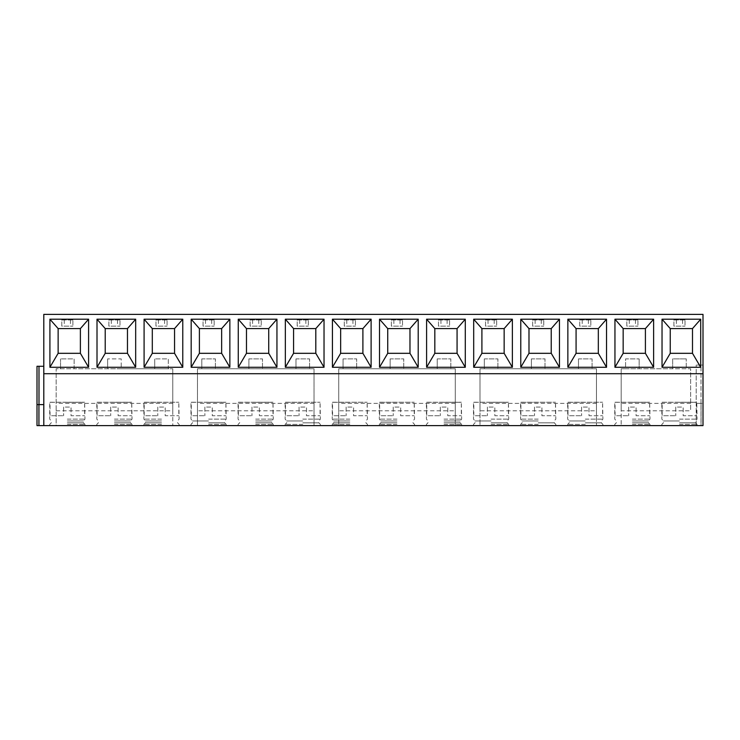 <?xml version="1.0" encoding="UTF-8"?>
<svg xmlns="http://www.w3.org/2000/svg" width="740" height="740" viewBox="0 0 740 740"><rect width="100%" height="100%" fill="white"/><g stroke="black" fill="none" stroke-linecap="round" stroke-linejoin="round"><path stroke-width="0.56" stroke-dasharray="3.7 2.78" d="M43.799 425.611L43.799 314.389L703 314.389L703 425.611L621.184 425.611L621.184 410.783L690.642 410.783L690.642 368.761L621.184 368.761L621.184 425.611L479.992 425.611L479.992 410.783L596.468 410.783L596.468 425.611L596.468 368.761L479.992 368.761L479.992 425.611L338.735 425.611L338.735 410.783L455.276 410.783L455.276 425.611L455.276 368.761L338.735 368.761L338.735 425.611L197.478 425.611L197.478 410.783L314.019 410.783L314.019 425.611L314.019 368.761L197.478 368.761L197.478 425.611L56.157 425.611L56.157 368.761L60.541 368.761L60.541 358.882L60.541 368.761L74.139 368.761L74.139 358.882L60.541 358.882L74.139 358.882L74.139 368.761L107.633 368.761L107.633 358.882L107.633 368.761L121.221 368.761L121.221 358.882L107.633 358.882L121.221 358.882L121.221 368.761L154.715 368.761L154.715 358.882L154.715 368.761L168.313 368.761L168.313 358.882L154.715 358.882L168.313 358.882L168.313 368.761L172.762 368.761L56.157 368.761L56.157 425.611L38.933 425.611L38.933 404.604L43.799 404.604M38.933 425.611L37 425.611L38.989 425.611L37 425.611L37 404.604L38.933 404.604M701.067 425.611L696.201 425.611L701.067 425.611L701.067 403.365L696.201 403.365L703 403.365L703 425.611L703 403.365L701.067 403.365L701.067 425.611M701.011 425.611L696.201 425.611L701.011 425.611L701.011 365.061L703 365.061L703 425.611L703 365.061L696.201 365.061L701.011 365.061L701.011 425.611M632.367 425.611L649.979 425.611L632.367 425.611M585.284 425.611L567.673 425.611L585.284 425.611M538.202 425.611L520.59 425.611L538.202 425.611M491.11 425.611L508.722 425.611L491.11 425.611M444.028 425.611L461.64 425.611L444.028 425.611M396.945 425.611L379.333 425.611L396.945 425.611M349.854 425.611L332.242 425.611L349.854 425.611M302.771 425.611L285.159 425.611L302.771 425.611M255.679 425.611L273.291 425.611L255.679 425.611M208.597 425.611L226.209 425.611L208.597 425.611M161.514 425.611L143.902 425.611L161.514 425.611M114.423 425.611L132.035 425.611L114.423 425.611M67.34 425.611L84.952 425.611L67.34 425.611M679.459 425.611L697.071 425.611L679.459 425.611M679.459 424.381L697.071 424.381L679.459 424.381M679.459 422.836L695.526 422.836L679.459 422.836M679.459 420.977L663.391 420.977L679.459 420.977M679.459 419.108L697.071 419.108L679.459 419.108M679.459 402.301L697.071 402.301L679.459 402.301M661.847 425.611L661.847 424.381L663.391 422.836L663.391 420.977L661.847 419.108L661.847 402.301L696.756 402.218L662.152 402.218L662.152 415.723L675.75 415.723L662.152 415.723M675.75 407.074L675.75 415.723L675.75 407.074L683.168 407.074L683.168 415.723L696.756 415.723L683.168 415.723L683.168 407.074L675.75 407.074M697.071 425.611L697.071 424.381L695.526 422.836L695.526 420.977L697.071 419.108L696.756 402.218L696.756 415.723M632.367 424.381L649.979 424.381L632.367 424.381M632.367 422.836L648.434 422.836L632.367 422.836M632.367 420.977L648.434 420.977L632.367 420.977M632.367 419.108L649.979 419.108L632.367 419.108M632.367 402.301L649.979 402.301L632.367 402.301M614.764 425.611L614.764 424.381L616.309 422.836L616.309 420.977L614.764 419.108L614.764 402.301L649.674 402.218L615.07 402.218L615.07 415.723L628.667 415.723L615.07 415.723M628.667 407.074L628.667 415.723L628.667 407.074L636.076 407.074L636.076 415.723L649.674 415.723L636.076 415.723L636.076 407.074L628.667 407.074M649.979 425.611L649.979 424.381L648.434 422.836L648.434 420.977L649.979 419.108L649.674 402.218L649.674 415.723M585.284 424.381L567.673 424.381L585.284 424.381M585.284 422.836L601.352 422.836L585.284 422.836M585.284 420.977L569.217 420.977L585.284 420.977M585.284 419.108L602.897 419.108L585.284 419.108M585.284 402.301L567.673 402.301L585.284 402.301M567.673 425.611L567.673 424.381L569.217 422.836L569.217 420.977L567.673 419.108L567.673 402.301L602.591 402.218L567.987 402.218L567.987 415.723L581.575 415.723L567.987 415.723M581.575 407.074L581.575 415.723L581.575 407.074L588.994 407.074L588.994 415.723L602.591 415.723L588.994 415.723L588.994 407.074L581.575 407.074M602.897 425.611L602.897 424.381L601.352 422.836L601.352 420.977L602.897 419.108L602.591 402.218L602.591 415.723M538.202 424.381L520.59 424.381L538.202 424.381M538.202 422.836L554.269 422.836L538.202 422.836M538.202 420.977L522.135 420.977L538.202 420.977M538.202 419.108L520.59 419.108L538.202 419.108M538.202 402.301L520.59 402.301L538.202 402.301M520.59 425.611L520.59 424.381L522.135 422.836L522.135 420.977L520.59 419.108L520.59 402.301L555.5 402.218L520.895 402.218L520.895 415.723L534.493 415.723L520.895 415.723M534.493 407.074L534.493 415.723L534.493 407.074L541.911 407.074L541.911 415.723L555.5 415.723L541.911 415.723L541.911 407.074L534.493 407.074M555.814 425.611L555.814 424.381L554.269 422.836L554.269 420.977L555.814 419.108L555.5 402.218L555.5 415.723M491.11 424.381L508.722 424.381L491.11 424.381M491.11 422.836L507.178 422.836L491.11 422.836M491.11 420.977L475.043 420.977L491.11 420.977M491.11 419.108L508.722 419.108L491.11 419.108M491.11 402.301L508.722 402.301L491.11 402.301M473.498 425.611L473.498 424.381L475.043 422.836L475.043 420.977L473.498 419.108L473.498 402.301L508.417 402.218L473.813 402.218L473.813 415.723L487.41 415.723L473.813 415.723M487.41 407.074L487.41 415.723L487.41 407.074L494.82 407.074L494.82 415.723L508.417 415.723L494.82 415.723L494.82 407.074L487.41 407.074M508.722 425.611L508.722 424.381L507.178 422.836L507.178 420.977L508.722 419.108L508.417 402.218L508.417 415.723M444.028 424.381L461.64 424.381L444.028 424.381M444.028 422.836L460.095 422.836L444.028 422.836M444.028 420.977L460.095 420.977L444.028 420.977M444.028 419.108L461.64 419.108L444.028 419.108M444.028 402.301L461.64 402.301L444.028 402.301M426.416 425.611L426.416 424.381L427.961 422.836L427.961 420.977L426.416 419.108L426.416 402.301L461.325 402.218L426.721 402.218L426.721 415.723L440.319 415.723L426.721 415.723M440.319 407.074L440.319 415.723L440.319 407.074L447.737 407.074L447.737 415.723L461.325 415.723L447.737 415.723L447.737 407.074L440.319 407.074M461.64 425.611L461.64 424.381L460.095 422.836L460.095 420.977L461.64 419.108L461.325 402.218L461.325 415.723M396.945 424.381L379.333 424.381L396.945 424.381M396.945 422.836L380.878 422.836L396.945 422.836M396.945 420.977L380.878 420.977L396.945 420.977M396.945 419.108L379.333 419.108L396.945 419.108M396.945 402.301L379.333 402.301L396.945 402.301M379.333 425.611L379.333 424.381L380.878 422.836L380.878 420.977L379.333 419.108L379.333 402.301L414.243 402.218L379.639 402.218L379.639 415.723L393.236 415.723L379.639 415.723M393.236 407.074L393.236 415.723L393.236 407.074L400.645 407.074L400.645 415.723L414.243 415.723L400.645 415.723L400.645 407.074L393.236 407.074M414.548 425.611L414.548 424.381L413.003 422.836L413.003 420.977L414.548 419.108L414.243 402.218L414.243 415.723M349.854 424.381L332.242 424.381L349.854 424.381M349.854 422.836L333.786 422.836L349.854 422.836M349.854 420.977L333.786 420.977L349.854 420.977M349.854 419.108L332.242 419.108L349.854 419.108M349.854 402.301L332.242 402.301L349.854 402.301M332.242 425.611L332.242 424.381L333.786 422.836L333.786 420.977L332.242 419.108L332.242 402.301L367.16 402.218L332.556 402.218L332.556 415.723L346.144 415.723L332.556 415.723M346.144 407.074L346.144 415.723L346.144 407.074L353.563 407.074L353.563 415.723L367.16 415.723L353.563 415.723L353.563 407.074L346.144 407.074M367.466 425.611L367.466 424.381L365.921 422.836L365.921 420.977L367.466 419.108L367.16 402.218L367.16 415.723M302.771 424.381L285.159 424.381L302.771 424.381M302.771 422.836L318.838 422.836L302.771 422.836M302.771 420.977L286.704 420.977L302.771 420.977M302.771 419.108L320.383 419.108L302.771 419.108M302.771 402.301L285.159 402.301L302.771 402.301M285.159 425.611L285.159 424.381L286.704 422.836L286.704 420.977L285.159 419.108L285.159 402.301L320.068 402.218L285.464 402.218L285.464 415.723L299.062 415.723L285.464 415.723M299.062 407.074L299.062 415.723L299.062 407.074L306.48 407.074L306.48 415.723L320.068 415.723L306.48 415.723L306.48 407.074L299.062 407.074M320.383 425.611L320.383 424.381L318.838 422.836L318.838 420.977L320.383 419.108L320.068 402.218L320.068 415.723M255.679 424.381L273.291 424.381L255.679 424.381M255.679 422.836L271.746 422.836L255.679 422.836M255.679 420.977L271.746 420.977L255.679 420.977M255.679 419.108L273.291 419.108L255.679 419.108M255.679 402.301L273.291 402.301L255.679 402.301M238.077 425.611L238.077 424.381L239.621 422.836L239.621 420.977L238.077 419.108L238.077 402.301L272.986 402.218L238.382 402.218L238.382 415.723L251.979 415.723L238.382 415.723M251.979 407.074L251.979 415.723L251.979 407.074L259.389 407.074L259.389 415.723L272.986 415.723L259.389 415.723L259.389 407.074L251.979 407.074M273.291 425.611L273.291 424.381L271.746 422.836L271.746 420.977L273.291 419.108L272.986 402.218L272.986 415.723M208.597 424.381L226.209 424.381L208.597 424.381M208.597 422.836L224.664 422.836L208.597 422.836M208.597 420.977L192.529 420.977L208.597 420.977M208.597 419.108L226.209 419.108L208.597 419.108M208.597 402.301L226.209 402.301L208.597 402.301M190.985 425.611L190.985 424.381L192.529 422.836L192.529 420.977L190.985 419.108L190.985 402.301L225.904 402.218L191.299 402.218L191.299 415.723L204.888 415.723L191.299 415.723M204.888 407.074L204.888 415.723L204.888 407.074L212.306 407.074L212.306 415.723L225.904 415.723L212.306 415.723L212.306 407.074L204.888 407.074M226.209 425.611L226.209 424.381L224.664 422.836L224.664 420.977L226.209 419.108L225.904 402.218L225.904 415.723M161.514 424.381L143.902 424.381L161.514 424.381M161.514 422.836L145.447 422.836L161.514 422.836M161.514 420.977L145.447 420.977L161.514 420.977M161.514 419.108L143.902 419.108L161.514 419.108M161.514 402.301L143.902 402.301L161.514 402.301M143.902 425.611L143.902 424.381L145.447 422.836L145.447 420.977L143.902 419.108L143.902 402.301L178.812 402.218L144.208 402.218L144.208 415.723L157.805 415.723L144.208 415.723M157.805 407.074L157.805 415.723L157.805 407.074L165.224 407.074L165.224 415.723L178.812 415.723L165.224 415.723L165.224 407.074L157.805 407.074M179.126 425.611L179.126 424.381L177.582 422.836L177.582 420.977L179.126 419.108L178.812 402.218L178.812 415.723M114.423 424.381L132.035 424.381L114.423 424.381M114.423 422.836L130.49 422.836L114.423 422.836M114.423 420.977L130.49 420.977L114.423 420.977M114.423 419.108L132.035 419.108L114.423 419.108M114.423 402.301L132.035 402.301L114.423 402.301M96.82 425.611L96.82 424.381L98.365 422.836L98.365 420.977L96.82 419.108L96.82 402.301L131.729 402.218L97.125 402.218L97.125 415.723L110.723 415.723L97.125 415.723M110.723 407.074L110.723 415.723L110.723 407.074L118.132 407.074L118.132 415.723L131.729 415.723L118.132 415.723L118.132 407.074L110.723 407.074M132.035 425.611L132.035 424.381L130.49 422.836L130.49 420.977L132.035 419.108L131.729 402.218L131.729 415.723M67.34 424.381L84.952 424.381L67.34 424.381M67.34 422.836L83.407 422.836L67.34 422.836M67.34 420.977L83.407 420.977L67.34 420.977M67.34 419.108L84.952 419.108L67.34 419.108M67.34 402.301L84.952 402.301L67.34 402.301M49.728 425.611L49.728 424.381L51.273 422.836L51.273 420.977L49.728 419.108L49.728 402.301L84.638 402.218L50.043 402.218L50.043 415.723L63.631 415.723L50.043 415.723M63.631 407.074L63.631 415.723L63.631 407.074L71.049 407.074L71.049 415.723L84.638 415.723L71.049 415.723L71.049 407.074L63.631 407.074M84.952 425.611L84.952 424.381L83.407 422.836L83.407 420.977L84.952 419.108L84.638 402.218L84.638 415.723M690.642 403.365L621.184 403.365L621.184 368.761L625.577 368.761L625.577 358.882L639.166 358.882L625.577 358.882L625.577 368.761L639.166 368.761L639.166 358.882L639.166 368.761L672.66 368.761L672.66 358.882L686.258 358.882L672.66 358.882L672.66 368.761L686.258 368.761L686.258 358.882L686.258 368.761L690.642 368.761L690.642 410.783M172.762 410.783L172.762 368.761L172.762 425.611L172.762 410.783L56.157 410.783M621.184 403.365L621.184 410.783M596.468 410.783L596.468 368.761L479.992 368.761L479.992 410.783M455.276 410.783L455.276 368.761L338.735 368.761L338.735 410.783M314.019 410.783L314.019 368.761L197.478 368.761L197.478 410.783M201.798 358.882L201.798 368.761L201.798 358.882L215.396 358.882L215.396 368.761L215.396 358.882L201.798 358.882M248.89 358.882L248.89 368.761L248.89 358.882L262.478 358.882L262.478 368.761L262.478 358.882L248.89 358.882M295.972 358.882L295.972 368.761L295.972 358.882L309.57 358.882L309.57 368.761L309.57 358.882L295.972 358.882M343.055 358.882L343.055 368.761L343.055 358.882L356.652 358.882L356.652 368.761L356.652 358.882L343.055 358.882M390.147 358.882L390.147 368.761L390.147 358.882L403.735 358.882L403.735 368.761L403.735 358.882L390.147 358.882M437.229 358.882L437.229 368.761L437.229 358.882L450.827 358.882L450.827 368.761L450.827 358.882L437.229 358.882M484.321 358.882L484.321 368.761L484.321 358.882L497.909 358.882L497.909 368.761L497.909 358.882L484.321 358.882M531.403 358.882L531.403 368.761L531.403 358.882L545.001 358.882L545.001 368.761L545.001 358.882L531.403 358.882M578.486 358.882L578.486 368.761L578.486 358.882L592.083 358.882L592.083 368.761L592.083 358.882L578.486 358.882M637.936 319.948L626.808 319.948L626.808 326.127L637.936 326.127L626.808 326.127L626.808 319.948L637.936 319.948L637.936 326.127L637.936 319.948M590.844 319.948L579.725 319.948L579.725 326.127L590.844 326.127L579.725 326.127L579.725 319.948L590.844 319.948L590.844 326.127L590.844 319.948M543.761 319.948L532.634 319.948L532.634 326.127L543.761 326.127L532.634 326.127L532.634 319.948L543.761 319.948L543.761 326.127L543.761 319.948M496.679 319.948L485.551 319.948L485.551 326.127L496.679 326.127L485.551 326.127L485.551 319.948L496.679 319.948L496.679 326.127L496.679 319.948M449.587 319.948L438.469 319.948L438.469 326.127L449.587 326.127L438.469 326.127L438.469 319.948L449.587 319.948L449.587 326.127L449.587 319.948M402.505 319.948L391.377 319.948L391.377 326.127L402.505 326.127L391.377 326.127L391.377 319.948L402.505 319.948L402.505 326.127L402.505 319.948M355.413 319.948L344.294 319.948L344.294 326.127L355.413 326.127L344.294 326.127L344.294 319.948L355.413 319.948L355.413 326.127L355.413 319.948M308.33 319.948L297.212 319.948L297.212 326.127L308.33 326.127L297.212 326.127L297.212 319.948L308.33 319.948L308.33 326.127L308.33 319.948M261.248 319.948L250.12 319.948L250.12 326.127L261.248 326.127L250.12 326.127L250.12 319.948L261.248 319.948L261.248 326.127L261.248 319.948M214.156 319.948L203.038 319.948L203.038 326.127L214.156 326.127L203.038 326.127L203.038 319.948L214.156 319.948L214.156 326.127L214.156 319.948M167.074 319.948L155.955 319.948L155.955 326.127L167.074 326.127L155.955 326.127L155.955 319.948L167.074 319.948L167.074 326.127L167.074 319.948M119.991 319.948L108.863 319.948L108.863 326.127L119.991 326.127L108.863 326.127L108.863 319.948L119.991 319.948L119.991 326.127L119.991 319.948M72.899 319.948L61.781 319.948L61.781 326.127L72.899 326.127L61.781 326.127L61.781 319.948L72.899 319.948L72.899 326.127L72.899 319.948M685.018 319.948L673.899 319.948L673.899 326.127L685.018 326.127L673.899 326.127L673.899 319.948L685.018 319.948L685.018 326.127L685.018 319.948M682.548 319.948L682.548 326.127M676.369 319.948L676.369 326.127M635.457 319.948L635.457 326.127M629.278 319.948L629.278 326.127M588.374 319.948L588.374 326.127M582.195 319.948L582.195 326.127M541.291 319.948L541.291 326.127M535.113 319.948L535.113 326.127M494.2 319.948L494.2 326.127M488.021 319.948L488.021 326.127M447.117 319.948L447.117 326.127M440.938 319.948L440.938 326.127M400.035 319.948L400.035 326.127M393.856 319.948L393.856 326.127M352.943 319.948L352.943 326.127M346.764 319.948L346.764 326.127M305.861 319.948L305.861 326.127M299.682 319.948L299.682 326.127M258.778 319.948L258.778 326.127M252.59 319.948L252.59 326.127M211.686 319.948L211.686 326.127M205.507 319.948L205.507 326.127M164.604 319.948L164.604 326.127M158.425 319.948L158.425 326.127M117.512 319.948L117.512 326.127M111.333 319.948L111.333 326.127M70.43 319.948L70.43 326.127M64.251 319.948L64.251 326.127M696.201 425.611L696.201 365.061L696.201 425.611M43.799 373.709L703 373.709M692.492 353.313L692.492 328.597L670.246 328.597L670.246 353.313L692.492 353.313M623.163 353.313L645.41 353.313L645.41 328.597L623.163 328.597L623.163 353.313M576.081 353.313L598.327 353.313L598.327 328.597L576.081 328.597L576.081 353.313M528.989 353.313L551.235 353.313L551.235 328.597L528.989 328.597L528.989 353.313M481.907 353.313L504.153 353.313L504.153 328.597L481.907 328.597L481.907 353.313M434.824 353.313L457.07 353.313L457.07 328.597L434.824 328.597L434.824 353.313M387.732 353.313L409.979 353.313L409.979 328.597L387.732 328.597L387.732 353.313M340.65 353.313L362.896 353.313L362.896 328.597L340.65 328.597L340.65 353.313M293.567 353.313L315.804 353.313L315.804 328.597L293.567 328.597L293.567 353.313M246.475 353.313L268.722 353.313L268.722 328.597L246.475 328.597L246.475 353.313M199.393 353.313L221.639 353.313L221.639 328.597L199.393 328.597L199.393 353.313M152.301 353.313L174.547 353.313L174.547 328.597L152.301 328.597L152.301 353.313M105.219 353.313L127.465 353.313L127.465 328.597L105.219 328.597L105.219 353.313M58.136 353.313L80.383 353.313L80.383 328.597L58.136 328.597L58.136 353.313M37 404.604L37 366.291L43.799 366.291M596.468 403.365L479.992 403.365M455.276 403.365L338.735 403.365M314.019 403.365L197.478 403.365M172.762 403.365L56.157 403.365M38.989 404.604L38.989 366.291"/><path stroke-width="1.11" d="M43.799 373.709L703 373.709L703 314.389L43.799 314.389L43.799 425.611L37 425.611L37 366.291L43.799 366.291M43.799 404.604L37 404.604M43.799 425.611L703 425.611L703 373.709M700.715 319.208L700.715 367.281L662.032 367.281L662.032 319.208L700.715 319.208L692.492 328.597L692.492 353.313L700.715 367.281M653.624 319.208L653.624 367.281L614.949 367.281L614.949 319.208L653.624 319.208L645.41 328.597L645.41 353.313L653.624 367.281M606.541 319.208L606.541 367.281L567.857 367.281L567.857 319.208L606.541 319.208L598.327 328.597L598.327 353.313L606.541 367.281M559.459 319.208L559.459 367.281L520.775 367.281L520.775 319.208L559.459 319.208L551.235 328.597L551.235 353.313L559.459 367.281M512.367 319.208L512.367 367.281L473.693 367.281L473.693 319.208L512.367 319.208L504.153 328.597L504.153 353.313L512.367 367.281M465.284 319.208L465.284 367.281L426.601 367.281L426.601 319.208L465.284 319.208L457.07 328.597L457.07 353.313L465.284 367.281M418.202 319.208L418.202 367.281L379.518 367.281L379.518 319.208L418.202 319.208L409.979 328.597L409.979 353.313L418.202 367.281M371.11 319.208L371.11 367.281L332.427 367.281L332.427 319.208L371.11 319.208L362.896 328.597L362.896 353.313L371.11 367.281M324.028 319.208L324.028 367.281L285.344 367.281L285.344 319.208L324.028 319.208L315.804 328.597L315.804 353.313L324.028 367.281M276.945 319.208L276.945 367.281L238.261 367.281L238.261 319.208L276.945 319.208L268.722 328.597L268.722 353.313L276.945 367.281M229.853 319.208L229.853 367.281L191.17 367.281L191.17 319.208L229.853 319.208L221.639 328.597L221.639 353.313L229.853 367.281M182.771 319.208L182.771 367.281L144.087 367.281L144.087 319.208L182.771 319.208L174.547 328.597L174.547 353.313L182.771 367.281M135.679 319.208L135.679 367.281L97.005 367.281L97.005 319.208L135.679 319.208L127.465 328.597L127.465 353.313L135.679 367.281M88.597 319.208L88.597 367.281L49.913 367.281L49.913 319.208L88.597 319.208L80.383 328.597L80.383 353.313L88.597 367.281M692.492 353.313L670.246 353.313L662.032 367.281M670.246 353.313L670.246 328.597L662.032 319.208M670.246 328.597L692.492 328.597M645.41 353.313L623.163 353.313L623.163 328.597L614.949 319.208M623.163 328.597L645.41 328.597M623.163 353.313L614.949 367.281M598.327 353.313L576.081 353.313L576.081 328.597L567.857 319.208M576.081 328.597L598.327 328.597M576.081 353.313L567.857 367.281M551.235 353.313L528.989 353.313L528.989 328.597L520.775 319.208M528.989 328.597L551.235 328.597M528.989 353.313L520.775 367.281M504.153 353.313L481.907 353.313L481.907 328.597L473.693 319.208M481.907 328.597L504.153 328.597M481.907 353.313L473.693 367.281M457.07 353.313L434.824 353.313L434.824 328.597L426.601 319.208M434.824 328.597L457.07 328.597M434.824 353.313L426.601 367.281M409.979 353.313L387.732 353.313L387.732 328.597L379.518 319.208M387.732 328.597L409.979 328.597M387.732 353.313L379.518 367.281M362.896 353.313L340.65 353.313L340.65 328.597L332.427 319.208M340.65 328.597L362.896 328.597M340.65 353.313L332.427 367.281M315.804 353.313L293.567 353.313L293.567 328.597L285.344 319.208M293.567 328.597L315.804 328.597M293.567 353.313L285.344 367.281M268.722 353.313L246.475 353.313L246.475 328.597L238.261 319.208M246.475 328.597L268.722 328.597M246.475 353.313L238.261 367.281M221.639 353.313L199.393 353.313L199.393 328.597L191.17 319.208M199.393 328.597L221.639 328.597M199.393 353.313L191.17 367.281M174.547 353.313L152.301 353.313L152.301 328.597L144.087 319.208M152.301 328.597L174.547 328.597M152.301 353.313L144.087 367.281M127.465 353.313L105.219 353.313L105.219 328.597L97.005 319.208M105.219 328.597L127.465 328.597M105.219 353.313L97.005 367.281M80.383 353.313L58.136 353.313L58.136 328.597L49.913 319.208M58.136 328.597L80.383 328.597M58.136 353.313L49.913 367.281M38.933 425.611L38.933 404.604M38.989 404.604L38.989 366.291"/></g></svg>
